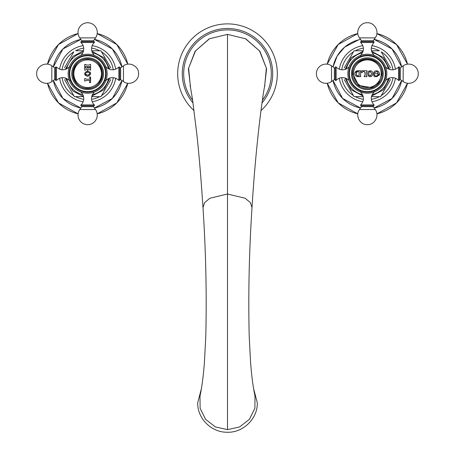 <?xml version="1.0" encoding="UTF-8"?>
<svg xmlns="http://www.w3.org/2000/svg" width="455" height="455" viewBox="0 0 455 455"><rect width="100%" height="100%" fill="white"/><g stroke="black" fill="none" stroke-linecap="round" stroke-linejoin="round"><path stroke-width="0.68" d="M370.512 71.634L371.672 73.704C370.279 71.003 369.289 71.003 368.704 73.704L368.721 73.244M372.776 74.825L372.855 74.518M368.704 73.704C369.289 76.412 370.279 76.412 371.672 73.704L370.7 75.718M369.153 75.314L368.886 74.876M367.452 73.704L368.322 71.469C370.774 70.076 372.309 70.821 372.941 73.704C372.309 76.594 370.768 77.339 368.317 75.94L367.452 73.704M373.811 72.339L373.674 72.618C374.63 70.627 376.325 70.315 378.759 71.674L379.584 73.704L377.218 76.571L374.238 76.645L373.674 74.683L374.283 74.512L374.539 75.109C375.608 76.372 376.734 76.275 377.906 74.825L377.906 72.635L377.047 71.725M357.749 76.645C355.952 76.457 354.968 75.479 354.798 73.704C354.951 71.918 355.935 70.923 357.749 70.735L360.707 70.735L360.354 72.14L360.707 76.645L357.141 76.582M364.99 75.007L364.99 72.578L363.937 71.532L363.101 71.532L361.736 72.806L361.441 72.624L361.771 70.735L366.997 70.735L366.997 71.577L366.247 72.578L366.247 75.007L366.997 76.645L364.239 76.645L364.239 76.013L364.927 75.354M375.523 76.548L375.938 76.616M376.37 76.645L376.797 76.628M379.584 73.829L379.544 74.182M379.459 74.563L379.328 74.899M379.157 75.229L378.913 75.564M374.539 75.109L374.283 74.512M377.906 74.825L378.077 74.205M378.111 73.892L378.111 73.562M378.077 73.249L377.69 72.243M377.377 70.855L377.019 70.775M375.221 71.025L374.863 71.225M376.74 71.623L374.255 72.868L373.674 72.618M366.343 75.45L366.753 75.905M364.631 75.797L364.239 76.013M363.937 71.532L364.239 71.577M361.736 72.806L361.441 72.624M366.247 72.578L366.343 72.146M360.707 76.013L360.354 75.45M354.894 74.449L354.832 74.159M354.928 72.811L357.749 70.735M360.354 72.14L360.707 71.577M356.14 73.801L356.31 74.865L356.51 72.317M356.31 74.865L357.903 76.013L356.834 75.632M359.086 71.782L359.086 75.803L357.903 76.013M357.488 71.628L356.31 72.72M358.876 71.577L357.903 71.577M367.35 58.763A14.947 14.947 0 0 1 382.297 73.704A14.947 14.947 0 0 1 367.35 88.651A14.947 14.947 0 0 1 352.403 73.704A14.947 14.947 0 0 1 367.35 58.763M367.35 57.819A15.891 15.891 0 0 0 351.459 73.704A15.891 15.891 0 0 0 367.35 89.595A15.891 15.891 0 0 0 383.241 73.704A15.891 15.891 0 0 0 367.35 57.819M367.35 55.766A17.944 17.944 0 0 0 349.406 73.704A17.944 17.944 0 0 0 367.35 91.648A17.944 17.944 0 0 0 385.294 73.704A17.944 17.944 0 0 0 367.35 55.766M367.35 55.265A18.445 18.445 0 0 1 385.789 73.704A18.445 18.445 0 0 1 367.35 92.149A18.445 18.445 0 0 1 348.905 73.704A18.445 18.445 0 0 1 367.35 55.265M367.35 54.213A19.491 19.491 0 0 1 386.841 73.704A19.491 19.491 0 0 1 367.35 93.201A19.491 19.491 0 0 1 347.859 73.704A19.491 19.491 0 0 1 367.35 54.213M385.641 80.438A1.086 1.086 0 0 0 385.92 80.234L385.92 79.625M385.641 66.976A1.086 1.086 0 0 1 385.92 67.181A8.742 8.742 0 0 0 398.557 67.033L398.557 80.381A8.742 8.742 0 0 0 385.92 80.234M398.557 80.381A0.557 0.557 0 0 0 399.427 80.319L399.427 67.095A0.557 0.557 0 0 0 398.557 67.033M399.427 67.385A0.557 0.557 0 0 0 400.303 67.84L403.175 65.833A9.612 9.612 0 0 1 418.304 73.704A9.612 9.612 0 0 1 403.175 81.581L400.303 79.574A0.557 0.557 0 0 0 399.427 80.029M363.249 96.659L354.098 96.659L344.236 79.585M390.458 79.585L380.602 96.659L371.451 96.659M350.703 90.784L352.648 94.145M353.353 95.379L354.098 96.659L355.577 96.659M353.478 95.59L353.478 95.59A25.907 25.907 0 0 1 341.739 77.64M381.341 95.379L381.216 95.59A25.907 25.907 0 0 0 392.955 77.64M379.117 96.659L379.362 96.659A25.907 25.907 0 0 1 371.28 99.315M363.414 99.315A25.907 25.907 0 0 1 355.332 96.659M383.992 90.784L382.052 94.145M379.362 96.659L380.602 96.659L381.216 95.59M356.999 96.659L360.883 96.659M373.811 96.659L377.695 96.659M381.341 52.035L390.458 67.829M383.992 56.63L382.052 53.269M392.955 69.774A25.907 25.907 0 0 0 381.216 51.825L381.216 51.825M371.451 50.755L379.362 50.755A25.907 25.907 0 0 0 371.28 48.099M363.414 48.099A25.907 25.907 0 0 0 355.332 50.755L354.098 50.755L353.478 51.825A25.907 25.907 0 0 0 341.739 69.774M363.249 50.755L354.098 50.755L344.236 67.829M350.703 56.63L352.648 53.269M377.695 50.755L373.811 50.755M360.883 50.755L356.999 50.755M401.64 66.908A34.961 34.961 0 0 0 374.152 39.414L392.068 48.986L401.64 66.908M360.548 39.414A34.961 34.961 0 0 0 333.054 66.908L337.178 56.039L344.64 47.121L358.654 39.841L360.548 39.414M401.64 80.507A34.961 34.961 0 0 1 374.152 108L392.068 98.428L401.64 80.507M360.548 108A34.961 34.961 0 0 1 333.054 80.507L342.626 98.428L360.548 108M407.487 83.248A41.257 41.257 0 0 1 376.888 113.847L396.521 102.881L407.487 83.248M357.812 113.847A41.257 41.257 0 0 1 327.213 83.248L338.179 102.881L357.812 113.847M407.487 64.166A41.257 41.257 0 0 0 376.888 33.568L396.521 44.539L407.487 64.166M357.812 33.568A41.257 41.257 0 0 0 327.213 64.166L338.179 44.533L357.812 33.568M360.673 42.497L374.021 42.497L373.959 41.627L360.735 41.627L360.673 42.497C364.296 46.672 364.347 50.88 360.821 55.135L361.429 55.135M349.059 66.976A1.086 1.086 0 0 0 348.775 67.181L348.775 67.789M349.059 80.438A1.086 1.086 0 0 1 348.775 80.234A8.742 8.742 0 0 0 336.137 80.381L336.137 67.033A8.742 8.742 0 0 0 348.775 67.181M336.137 67.033A0.557 0.557 0 0 0 335.272 67.095L335.272 80.319A0.557 0.557 0 0 0 336.137 80.381M335.272 80.029A0.557 0.557 0 0 0 334.391 79.574L331.519 81.581A9.612 9.612 0 0 1 316.39 73.704A9.612 9.612 0 0 1 331.519 65.833L334.391 67.84A0.557 0.557 0 0 0 335.272 67.385M360.673 104.917L360.735 105.787L373.959 105.787L374.021 104.917L360.673 104.917C364.296 100.743 364.347 96.534 360.821 92.28L361.429 92.28M85.517 66.993L86.319 66.419L84.681 66.993L84.681 64.439L86.319 65.019L85.517 64.439M86.319 65.019L89.163 65.019L89.942 64.496M89.174 68.131L89.959 67.59L88.338 68.131L88.128 66.663L89.174 66.453L89.959 66.993L89.373 66.475M89.419 69.604L90.59 70.138L90.59 67.59L89.857 67.784M86.058 69.604L85.637 69.911M86.319 68.165L85.517 67.59L86.319 68.165L87.303 68.165L87.514 66.629L86.092 66.447M85.756 67.949L84.681 67.59L84.681 70.138L85.517 70.138M89.749 77.413L89.965 78.169L89.538 77.151L89.834 76.855L90.59 77.168L90.59 82.446L89.834 82.764L89.538 82.463L89.857 80.438L86.621 80.438L84.681 81.087L84.681 78.533L86.621 79.181L89.857 79.181M87.514 67.954L87.514 66.629M89.163 69.564L86.319 69.564M87.65 76.4C83.76 74.563 83.76 72.732 87.65 70.912C91.546 72.732 91.546 74.563 87.65 76.4L85.182 75.24M89.806 82.099L89.834 82.764M86.063 80.569L86.621 80.438M89.965 79.073L89.965 78.169M89.959 64.439L90.59 64.439L90.59 66.993L89.959 66.993M90.585 73.312L90.141 72.083M89.032 74.865L87.65 75.149L86.058 74.711M84.744 74.148L84.869 74.626M86.746 72.26L87.65 72.18C84.835 73.118 84.835 74.108 87.65 75.149C90.471 74.108 90.471 73.118 87.65 72.18L87.65 69.564M72.703 73.704A14.947 14.947 0 0 1 87.65 58.763A14.947 14.947 0 0 1 102.597 73.704A14.947 14.947 0 0 1 87.65 88.651A14.947 14.947 0 0 1 72.703 73.704M71.759 73.704A15.891 15.891 0 0 0 87.65 89.595A15.891 15.891 0 0 0 103.541 73.704A15.891 15.891 0 0 0 87.65 57.819A15.891 15.891 0 0 0 71.759 73.704M69.706 73.704A17.944 17.944 0 0 0 87.65 91.648A17.944 17.944 0 0 0 105.594 73.704A17.944 17.944 0 0 0 87.65 55.766A17.944 17.944 0 0 0 69.706 73.704M69.211 73.704A18.445 18.445 0 0 1 87.65 55.265A18.445 18.445 0 0 1 106.095 73.704A18.445 18.445 0 0 1 87.65 92.149A18.445 18.445 0 0 1 69.211 73.704M68.159 73.704A19.491 19.491 0 0 1 87.65 54.213A19.491 19.491 0 0 1 107.141 73.704A19.491 19.491 0 0 1 87.65 93.201A19.491 19.491 0 0 1 68.159 73.704M94.384 55.413A1.086 1.086 0 0 0 94.179 55.135L93.571 55.135M80.922 55.413A1.086 1.086 0 0 1 81.126 55.135A8.742 8.742 0 0 0 80.979 42.497L94.327 42.497A8.742 8.742 0 0 0 94.179 55.135M94.327 42.497A0.557 0.557 0 0 0 94.265 41.627L81.041 41.627A0.557 0.557 0 0 0 80.979 42.497M81.326 41.627A0.557 0.557 0 0 0 81.786 40.751L79.779 37.879A9.612 9.612 0 0 1 87.65 22.75A9.612 9.612 0 0 1 95.527 37.879L93.52 40.751A0.557 0.557 0 0 0 93.975 41.627M83.549 96.659L74.398 96.659L64.542 79.585M110.764 79.585L100.902 96.659L91.751 96.659M71.008 90.784L72.948 94.145M73.659 95.379L74.398 96.659L75.638 96.659A25.907 25.907 0 0 0 83.72 99.315M62.045 77.64A25.907 25.907 0 0 0 73.784 95.59L73.784 95.59M83.72 48.099A25.907 25.907 0 0 0 75.638 50.755L83.549 50.755M73.659 52.035L73.784 51.825A25.907 25.907 0 0 0 62.045 69.774M77.304 96.659L81.189 96.659M94.117 96.659L98.001 96.659M99.423 96.659L100.902 96.659L101.522 95.59A25.907 25.907 0 0 0 113.261 77.64M99.668 96.659L99.668 96.659A25.907 25.907 0 0 1 91.586 99.315M91.586 48.099A25.907 25.907 0 0 1 99.668 50.755L99.423 50.755M101.647 52.035L101.522 51.825A25.907 25.907 0 0 1 113.261 69.774M101.522 51.825L100.902 50.755L99.668 50.755M91.751 50.755L100.902 50.755L110.764 67.829M104.297 56.63L102.352 53.269M104.297 90.784L102.352 94.145M64.542 67.829L73.784 51.825M71.008 56.63L72.948 53.269M98.001 50.755L94.117 50.755M81.189 50.755L77.304 50.755M80.848 39.414A34.961 34.961 0 0 0 53.36 66.908L62.932 48.986L80.848 39.414M53.36 80.507A34.961 34.961 0 0 0 80.848 108L62.932 98.428L53.36 80.507M94.452 39.414A34.961 34.961 0 0 1 121.946 66.908L112.374 48.986L94.452 39.414M121.946 80.507A34.961 34.961 0 0 1 94.452 108L112.374 98.428L121.946 80.507M97.188 33.568A41.257 41.257 0 0 1 127.787 64.166L116.821 44.533L97.188 33.568M127.787 83.248A41.257 41.257 0 0 1 97.188 113.847L116.821 102.881L127.787 83.248M78.112 33.568A41.257 41.257 0 0 0 47.513 64.166L58.479 44.533L78.112 33.568M47.513 83.248A41.257 41.257 0 0 0 78.112 113.847L58.479 102.881L47.513 83.248M56.443 80.381L56.443 67.033L55.573 67.095L55.573 80.319L56.443 80.381C60.612 76.758 64.826 76.707 69.08 80.234L69.08 79.625M80.922 92.001A1.086 1.086 0 0 0 81.126 92.28L81.735 92.28M94.384 92.001A1.086 1.086 0 0 1 94.179 92.28A8.742 8.742 0 0 0 94.327 104.917L80.979 104.917A8.742 8.742 0 0 0 81.126 92.28M80.979 104.917A0.557 0.557 0 0 0 81.041 105.787L94.265 105.787A0.557 0.557 0 0 0 94.327 104.917M93.975 105.787A0.557 0.557 0 0 0 93.52 106.663L95.527 109.536A9.612 9.612 0 0 1 87.65 124.664A9.612 9.612 0 0 1 79.779 109.536L81.786 106.663A0.557 0.557 0 0 0 81.326 105.787M118.863 80.381L119.728 80.319L119.728 67.095L118.863 67.033L118.863 80.381C114.688 76.758 110.48 76.707 106.225 80.234L106.225 79.625M190.4 86.632L188.615 68.165L195.485 50.932L209.488 38.766L227.5 34.375L227.5 429.639L215.357 426.926L205.592 419.317L200.115 408.306L199.995 396.049C201.929 387.188 203.413 375.796 204.46 361.879L205.785 336.313C206.803 294.26 205.87 251.359 202.987 207.611L204.619 202.577L209.874 198.238L227.5 194.023L245.126 198.238L250.381 202.577L252.013 207.611C255.972 141.795 263.542 89.299 264.907 85.17M252.013 207.611C249.13 251.359 248.197 294.26 249.215 336.313L250.54 361.879C251.587 375.796 253.071 387.188 255.005 396.049L254.885 408.306L249.408 419.317L239.643 426.926L227.5 429.639M192.63 100.225A43.805 43.805 0 0 1 227.5 29.899A43.805 43.805 0 0 1 262.37 100.225M194.052 110.633A49.822 49.822 0 0 1 227.5 23.887A49.822 49.822 0 0 1 260.948 110.633M353.535 73.704A13.815 13.815 0 0 0 367.35 87.525A13.815 13.815 0 0 0 381.165 73.704A13.815 13.815 0 0 0 367.35 59.889A13.815 13.815 0 0 0 353.535 73.704M378.116 73.704L372.941 73.704M385.92 67.789L385.92 67.181M400.303 67.84L400.303 79.574M403.175 65.833L403.175 81.581M388.291 68.904A21.487 21.487 0 0 0 372.15 52.763M362.544 52.763A21.487 21.487 0 0 0 346.403 68.904M388.291 78.51A21.487 21.487 0 0 1 372.15 94.651M362.544 94.651A21.487 21.487 0 0 1 346.403 78.51M395.412 69.183A28.426 28.426 0 0 0 371.872 45.642M362.828 45.642A28.426 28.426 0 0 0 339.288 69.183M395.412 78.232A28.426 28.426 0 0 1 371.872 101.766M362.828 101.766A28.426 28.426 0 0 1 339.288 78.232M374.203 55.914L373.873 55.135L373.265 55.135M361.025 41.627L361.48 40.751L373.214 40.751L373.674 41.627M375.221 37.879L359.473 37.879C354.889 31.969 359.877 22.386 367.35 22.75C374.823 22.386 379.811 31.969 375.221 37.879L373.214 40.751M348.775 79.625L348.775 80.234M334.391 79.574L334.391 67.84M331.519 81.581L331.519 65.833M373.265 92.28L373.873 92.28L374.203 91.5M361.48 106.663L359.473 109.536L375.221 109.536L373.214 106.663L361.48 106.663L361.025 105.787M87.65 87.525A13.815 13.815 0 0 1 73.835 73.704A13.815 13.815 0 0 1 87.65 59.889A13.815 13.815 0 0 1 101.465 73.704A13.815 13.815 0 0 1 87.65 87.525M81.735 55.135L81.126 55.135M81.786 40.751L93.52 40.751M79.779 37.879L95.527 37.879M108.597 68.904A21.487 21.487 0 0 0 92.456 52.763M82.85 52.763A21.487 21.487 0 0 0 66.709 68.904M108.597 78.51A21.487 21.487 0 0 1 92.456 94.651M82.85 94.651A21.487 21.487 0 0 1 66.709 78.51M83.128 45.642A28.426 28.426 0 0 0 59.588 69.183M59.588 78.232A28.426 28.426 0 0 0 83.128 101.766M92.172 45.642A28.426 28.426 0 0 1 115.712 69.183M115.712 78.232A28.426 28.426 0 0 1 92.172 101.766M69.854 66.857L69.08 67.181L69.08 67.789M55.573 80.029L54.697 79.574L54.697 67.84L55.573 67.385M51.825 65.833L51.825 81.581C45.915 86.171 36.326 81.178 36.696 73.704C36.326 66.231 45.915 61.243 51.825 65.833L54.697 67.84M93.571 92.28L94.179 92.28M93.52 106.663L81.786 106.663M95.527 109.536L79.779 109.536M106.225 67.789L106.225 67.181L105.446 66.857M120.609 79.574L123.481 81.581L123.481 65.833L120.609 67.84L120.609 79.574L119.728 80.029M264.594 86.632L266.385 68.17L259.515 50.937L245.512 38.766L227.5 34.375L209.237 38.829L195.121 51.25L188.387 68.802L190.565 87.474M193.017 102.949A45.21 45.21 0 0 1 227.5 28.494A45.21 45.21 0 0 1 261.983 102.949M381.944 73.704C382.848 54.879 351.851 54.873 352.75 73.704L358.676 85.449L371.638 87.656L378.742 82.833L381.944 73.704M389.725 77.953L383.457 89.811L371.593 96.085M363.101 96.085L351.243 89.811L344.97 77.953M389.725 69.461L383.457 57.603L371.593 51.33M363.101 51.33L351.243 57.603L344.97 69.461M360.497 55.914L360.821 55.135M374.021 42.497C370.398 46.672 370.353 50.88 373.873 55.135M361.48 40.751L359.473 37.879M360.497 91.5L360.821 92.28M374.021 104.917C370.398 100.743 370.353 96.534 373.873 92.28M373.214 106.663L373.674 105.787M375.221 109.536C379.811 115.445 374.823 125.028 367.35 124.664C359.877 125.028 354.889 115.445 359.473 109.536M87.65 88.304C106.481 89.208 106.481 58.206 87.65 59.11C68.819 58.206 68.819 89.208 87.65 88.304M110.03 77.953L103.757 89.811L91.899 96.085M83.407 96.085L81.985 95.772L72.857 91.028L65.275 77.953M110.03 69.461L103.757 57.603L91.899 51.33M83.407 51.33L81.985 51.642L72.857 56.386L65.275 69.461M69.854 80.558L69.08 80.234M56.443 67.033C60.612 70.656 64.826 70.707 69.08 67.181M54.697 79.574L51.825 81.581M105.446 80.558L106.225 80.234M118.863 67.033C114.688 70.656 110.48 70.707 106.225 67.181M120.609 67.84L119.728 67.385M123.481 65.833C129.391 61.243 138.974 66.231 138.61 73.704C138.974 81.178 129.391 86.171 123.481 81.581M264.435 87.474L266.613 68.802L259.879 51.25L245.763 38.829L227.5 34.375M202.987 207.611C201.11 178.94 199.023 154.177 196.725 133.309L192.437 98.917L190.093 85.17M253.566 388.519L257.302 402.8C257.735 418.867 242.856 433.114 226.675 432.239C211.075 432.199 197.311 418.27 197.698 402.8L201.434 388.519"/></g></svg>
